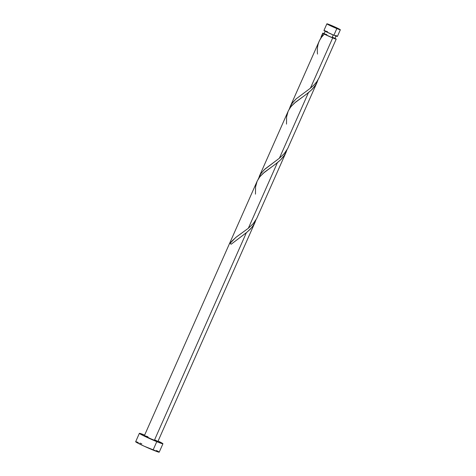 <?xml version="1.0" encoding="UTF-8"?>
<svg xmlns="http://www.w3.org/2000/svg" width="476" height="476" viewBox="0 0 476 476"><rect width="100%" height="100%" fill="white"/><g stroke="black" fill="none" stroke-linecap="round" stroke-linejoin="round"><path stroke-width="0.71" d="M326.887 23.818L323.942 30.458A7.36 0.375 23.9 0 0 333.89 35.218L336.829 28.578A7.36 0.375 -156.1 0 1 326.887 23.818A7.36 0.375 -156.1 0 1 330.403 25.02L326.911 23.8L329.38 25.246L340.322 29.798L330.403 25.02A7.36 0.375 -156.1 0 1 340.346 29.78A7.36 0.375 -156.1 0 1 336.829 28.578L333.89 35.218L337.377 36.438M325.286 31.053L324.096 33.742A5.891 0.297 23.9 0 0 324.751 34.195A5.891 0.297 23.9 0 0 332.052 37.55L333.212 34.938L332.052 37.55L334.848 38.532M139.373 433.327L135.654 441.734A12.882 0.654 23.9 0 0 153.058 450.064L156.782 441.663A12.882 0.654 -156.1 0 1 139.373 433.327A12.882 0.654 -156.1 0 1 144.639 435.076L139.855 433.356L139.438 433.446L140.801 434.314L156.782 441.663L153.058 450.064A12.882 0.654 23.9 0 0 159.21 452.17L162.935 443.769A12.882 0.654 -156.1 0 1 156.782 441.663L162.887 443.799L158.103 441.044A12.882 0.654 -156.1 0 1 162.935 443.769M257.129 181.225L144.424 435.564A7.36 0.375 23.9 0 0 154.367 440.324L246.372 232.71L231.229 244.188A7.36 0.375 -156.1 0 1 229.95 243.48L235.816 237.435L248.347 228.248L277.401 162.685L263.157 173.335L259.741 176.923L257.272 180.916M324.317 33.754L324.751 34.195L323.043 33.403L320.324 39.008L323.043 33.403A7.36 0.375 -156.1 0 1 322.752 33.147A7.36 0.375 -156.1 0 1 324.186 33.54M321.062 36.955L322.752 33.147L324.465 33.641M334.658 38.157L335.937 39.097L332.694 37.907A7.36 0.375 -156.1 0 1 324.323 34.111L321.556 37.199L319.473 40.573L290.14 106.737L292.752 102.435L296.167 98.841L310.411 88.197L332.694 37.907L310.411 88.197L314.374 84.609L316.832 81.67L319.116 77.689L336.211 39.115A7.36 0.375 -156.1 0 1 332.694 37.907L324.323 34.111L332.052 37.55A5.891 0.297 23.9 0 0 334.866 38.514L336.056 35.825M310.411 88.197L296.054 98.943L292.014 103.429L289.295 109.034L290.283 106.422M318.117 79.492L316.772 82.937L314.85 86.132L312.393 89.077L308.436 92.659L279.382 158.222L265.025 168.968L260.985 173.454L258.266 179.059L260.36 174.4L264.204 169.736L279.382 158.222L308.436 92.659L294.186 103.31L290.776 106.898L288.301 110.89M288.164 111.206L259.253 176.447M334.955 38.312A7.36 0.375 -156.1 0 1 336.211 39.115M279.382 158.222L284.214 153.683L287.718 148.5L317.141 82.158M317.284 81.818L317.04 82.384M287.087 149.512L285.743 152.963L283.821 156.158L280.905 159.567L277.401 162.685L248.347 228.248L253.184 223.708L256.689 218.526L286.106 152.183M286.255 151.844L286.005 152.409M256.052 219.537L254.714 222.988L252.792 226.183L250.328 229.129L246.372 232.71L154.367 440.324A7.36 0.375 23.9 0 0 157.883 441.532L255.076 222.209M255.225 221.87L254.975 222.435M334.836 38.461L332.873 37.372M326.911 34.706L325.292 34.076M317.522 54.091C316.582 45.982 318.849 39.318 324.323 34.111L322.758 33.142M155.39 440.104L157.853 441.466L157.116 441.371L150.541 438.682L144.46 435.635L147.941 436.772M141.806 443.84L139.896 443.073M138.272 442.46L136.136 441.758L135.696 441.704L136.178 442.192L144.085 446.161L159.162 452.2M158.681 451.712L156.485 450.498M337.103 36.158L335.848 35.468M327.458 31.666L326.369 31.226M325.441 30.875L323.977 30.523L325.501 31.416L333.89 35.218A7.36 0.375 23.9 0 0 337.407 36.426L340.346 29.78M248.347 228.248L236.459 236.923L231.806 241.171L229.95 243.48L231.229 244.188L247.222 232.008L251.81 227.457L253.625 224.946L255.939 219.918M255.457 194.143L255.576 186.854L257.111 181.279L258.456 178.75L260.182 176.382L264.638 172.062L275.604 164.077L280.691 159.781L284.654 154.92L286.974 149.892M286.493 124.117L286.606 116.828L288.141 111.253L289.485 108.724L291.217 106.356L295.673 102.037L306.633 94.052L311.72 89.756L315.683 84.895L318.004 79.867M324.323 34.111L324.751 34.195"/></g></svg>
